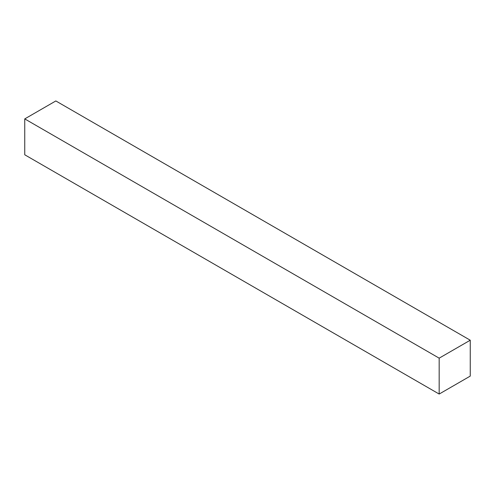 <?xml version="1.0" encoding="UTF-8"?>
<svg xmlns="http://www.w3.org/2000/svg" width="495" height="495" viewBox="0 0 495 495"><rect width="100%" height="100%" fill="white"/><g stroke="black" fill="none" stroke-linecap="round" stroke-linejoin="round"><path stroke-width="0.74" d="M470.25 376.101L439.17 394.051L24.75 154.786L24.75 118.899L55.83 100.949L470.25 340.214L470.25 376.101M439.17 394.051L439.17 358.157L24.75 118.899M439.17 358.157L470.25 340.214"/></g></svg>
